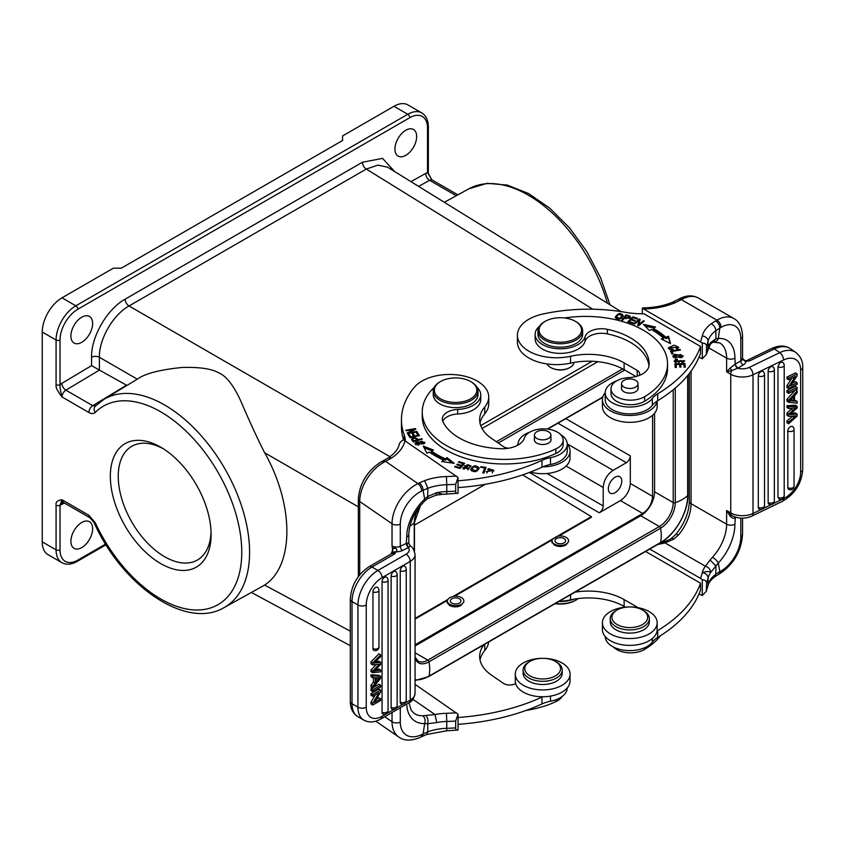 <?xml version="1.0" encoding="UTF-8"?>
<svg xmlns="http://www.w3.org/2000/svg" width="845" height="845" viewBox="0 0 845 845"><rect width="100%" height="100%" fill="white"/><g stroke="black" fill="none" stroke-linecap="round" stroke-linejoin="round"><path stroke-width="1.27" d="M626.05 316.22L626.05 314.879L621.656 320.097L622.575 320.35L624.36 318.227L630.465 316.917L629.673 315.945L626.05 314.879M629.345 317.192L629.673 315.945M657.695 393.844A27.938 16.129 0 0 0 652.319 398.513A24.579 14.196 180 0 1 647.164 402.875A24.579 14.196 180 0 1 620.378 405.949A24.579 14.196 180 0 1 605.2 392.84L605.2 399.685A24.579 14.196 0 0 0 620.378 412.793A24.579 14.196 0 0 0 647.164 409.719A24.579 14.196 0 0 0 652.319 405.357A27.938 16.129 180 0 1 657.051 401.09A27.938 16.129 180 0 1 657.695 400.688L657.695 393.844A167.606 96.763 180 0 0 700.547 346.45L643.911 313.748A55.865 32.258 0 0 1 625.86 312.386A128.493 74.191 180 0 0 542.479 314.118A39.102 22.583 180 0 0 528.854 319.23A39.102 22.583 180 0 0 517.404 335.201L517.404 342.045A39.102 22.583 0 0 0 570.533 363.118A50.277 29.026 180 0 1 624.117 369.687L635.958 376.521M605.2 392.84A24.579 14.196 180 0 1 607.259 387.168A24.579 14.196 180 0 1 612.403 382.806A24.579 14.196 180 0 1 616.977 380.725M639.169 375.486A8.376 4.838 0 0 0 639.676 373.828A8.376 4.838 0 0 0 637.214 370.406L624.117 362.843A50.277 29.026 0 0 0 570.533 356.273A39.102 22.583 180 0 1 517.404 335.201M615.255 317.245L615.255 317.139C617.748 320.35 620.399 319.843 623.209 315.629L623.209 315.586C620.695 312.386 618.044 312.893 615.255 317.139L615.255 317.192M633.581 323.815L634.384 324.131L638.873 320.382L637.711 325.462L638.566 325.8L644.281 321.026L643.478 320.709L638.989 324.459L640.151 319.378L639.295 319.04L633.581 323.815M661.265 338.982L670.529 343.63L668.511 336.257L665.871 337.25A96.932 55.96 0 0 0 653.322 328.314L655.551 327.026L643.478 324.353L649.435 330.553L651.347 329.444A94.133 54.355 180 0 1 663.526 338.137L661.265 338.982M627.772 321.839L632.725 323.508L633.327 322.917L629.24 321.544L630.962 319.832L634.637 321.068L635.239 320.477L631.553 319.241L633.106 317.709L637.035 319.019L637.626 318.428L632.82 316.822L627.772 321.839M681.376 357.71L683.161 355.84L674.637 354.33L672.821 356.21L681.376 357.71M670.444 351.087L672.007 354.023L673.148 353.823L671.912 351.509L680.383 349.999L680.056 349.376L670.444 351.087M675.852 362.78L675.852 361.903C675.028 360.762 675.567 360.012 677.479 359.664L677.236 359.062L675.493 359.463L674.257 360.984L683.457 360.804L681.778 361.903L682.01 362.505L684.63 360.783L675.852 361.903L675.461 361.058L675.493 362.653M674.954 363.836L675.229 367.501L676.412 367.48L676.19 364.459L679.612 364.375L679.813 367.1L680.996 367.068L680.785 364.343L683.869 364.269L684.08 367.174L685.263 367.142L685.01 363.593L674.954 363.836M673.043 349.207L670.941 349.133L669.567 347.887L677.489 347.221L676.211 348.404L676.908 348.932L678.641 347.232L674.152 345.14L668.395 347.834L673.148 349.883L673.043 349.207L673.043 349.893M564.608 317.963A82.123 47.415 180 0 1 643.489 330.31A82.123 47.415 180 0 1 667.539 363.836A82.123 47.415 180 0 1 644.64 396.685A19.551 11.291 180 0 1 616.713 396.844A19.551 11.291 180 0 1 610.977 388.858A19.551 11.291 180 0 1 628.754 377.62A22.35 12.897 0 0 0 649.055 365.272A63.692 36.768 0 0 0 649.097 363.836A63.692 36.768 0 0 0 630.444 337.831A63.692 36.768 0 0 0 607.375 329.318A16.763 9.675 0 0 0 585.078 336.764A25.139 14.513 180 0 1 567.914 348.14A25.139 14.513 180 0 1 542.522 344.57A25.139 14.513 180 0 1 535.16 334.303L535.16 338.866A25.139 14.513 0 0 0 542.522 349.122A25.139 14.513 0 0 0 580.842 347.242A25.139 14.513 0 0 0 585.078 341.327A16.763 9.675 180 0 1 607.375 333.881A63.692 36.768 180 0 1 630.444 342.394A63.692 36.768 180 0 1 648.971 366.012M610.977 388.858L610.977 393.421A19.551 11.291 0 0 0 616.713 401.407A19.551 11.291 0 0 0 632.313 404.67A19.551 11.291 0 0 0 644.64 401.248A82.123 47.415 0 0 0 667.539 368.399L667.539 363.836M672.652 302.193C663.969 305.795 654.167 307.696 643.246 307.897L642.316 308.224L702.301 342.986C705.184 343.239 706.6 344.348 706.578 346.313L706.346 354.478L702.301 358.787L699.016 357.203M642.316 308.224L642.316 313.77M702.301 358.787L702.301 342.986M700.547 346.45L700.547 353.294A167.606 96.763 0 0 1 657.695 400.688M643.911 308.964A55.865 32.258 0 0 0 674.975 302.795L672.631 302.204L678.535 299.288L681.366 299.637L683.193 298.676A5.862 3.633 63.9 0 0 680.299 298.37L680.299 298.37C686.742 295.201 692.731 295.074 698.276 297.979A33.8 19.519 120 0 0 683.193 298.676M706.578 353.157A173.468 100.154 0 0 0 708.068 348.066A38.828 22.414 180 0 1 710.782 342.436L715.916 338.739L713.201 342.225C712.008 343.133 713.634 341.063 710.117 344.58L706.346 354.478M710.782 342.436L710.117 344.58M730.196 368.019L726.615 371.832L731.707 370.638L730.196 368.019L734.907 364.322L737.664 368.188A3.348 1.933 -120 0 1 735.287 364.089L734.907 358.153A39.102 22.583 120 0 0 718.313 338.465L715.916 338.739L715.842 330.627L719.813 328.092A5.862 3.391 60 0 0 715.662 320.91L716.93 320.171L681.366 299.637L674.975 302.795M715.662 320.91L711.247 323.73C714.025 325.293 715.546 327.585 715.842 330.627A38.828 22.414 0 0 0 708.068 341.222A5.862 4.743 -166.1 0 0 702.258 335.961A167.606 96.763 180 0 1 700.547 341.665M745.385 360.878L745.892 361.428L749.8 360.815L746.674 360.583L749.8 360.815L774.379 348.911L779.766 352.618L749.24 367.406A10.615 6.126 180 0 1 737.664 368.188L743.199 364.998A9.221 5.323 0 0 0 745.892 361.428L744.741 361.058M746.663 360.583L745.036 360.752L742.554 358.544L741.889 358.871L745.501 361.512M735.161 517.013L734.907 518.027C733.84 518.756 732.266 518.175 730.196 516.274L731.707 515.397L726.615 510.507L730.756 512.904L730.756 374.229A5.862 3.391 -60 0 1 731.707 370.638L737.368 368.325M735.287 364.089L740.833 360.889L740.833 338.76A27.938 16.129 -60 0 0 721.081 327.364L719.813 328.092L718.313 338.465A5.862 4.457 85.8 0 1 714.595 341.919A5.862 4.457 85.8 0 1 714.585 341.919A5.862 4.457 85.8 0 1 714.521 341.929M751.796 516.147A5.862 3.074 64.2 0 0 753.011 513.464A16.477 9.517 0 0 1 730.756 512.904A5.862 3.391 -60 0 0 731.707 515.397L732.562 515.915C738.91 518.83 745.322 518.914 751.796 516.147L782.322 501.36A5.862 3.074 -115.8 0 0 783.537 498.677A22.35 13.974 -55.5 0 0 800.659 472.133L800.659 369.952A22.35 13.974 -55.5 0 0 783.537 360.002L753.011 374.789L753.011 513.464L761.451 509.377M710.064 560.034L705.385 566.224C708.448 567.069 710.254 569.107 710.782 572.34L715.947 565.96L710.064 560.034L712.515 557.214A5.862 1.753 42.8 0 1 718.313 563.034A39.102 22.583 120 0 0 734.907 524.196L735.287 517.816A3.348 1.933 60 0 1 735.393 517.087M675.789 534.462A5.862 1.447 40.4 0 1 675.81 534.431L675.81 534.431A5.862 1.447 40.4 0 1 678.377 535.086L673.792 539.089L671.606 538.191C669.853 538.983 672.483 538.761 663.505 542.004L660.853 542.638M702.301 579.733C705.184 579.987 706.6 581.096 706.578 583.061L706.346 591.225L702.301 595.535L702.301 579.733L700.547 578.413A167.606 96.763 180 0 0 702.258 572.709C706.272 571.389 709.113 571.262 710.782 572.34A38.828 22.414 0 0 0 708.068 577.969A5.862 4.743 -166.1 0 0 702.258 572.709A44.69 25.804 0 0 1 705.385 566.224L664.983 542.891L673.792 539.089M706.578 589.905A173.468 100.154 0 0 0 708.068 584.814A38.828 22.414 180 0 1 715.81 574.241L715.947 565.96L718.313 563.034L719.813 571.685L715.81 574.241L714.648 576.892L719.866 573.639A5.862 3.391 -120 0 0 721.081 570.945A27.938 16.129 -60 0 0 740.833 536.733A5.862 3.391 0 0 0 742.554 534.346C741.329 551.098 733.766 564.196 719.866 573.639M721.081 570.945L719.813 571.685A5.862 3.391 60 0 1 718.599 574.368M699.016 593.951L702.301 595.535M657.769 544.423A55.865 32.258 0 0 0 664.983 542.891A5.862 1.965 -104.5 0 0 663.505 542.004M700.547 578.413L649.731 549.07M645.58 551.458L700.547 583.198L700.547 590.042A167.606 96.763 0 0 1 657.695 637.436L657.695 630.592A27.938 16.129 0 0 0 657.051 630.993A27.378 15.801 0 0 0 657.156 629.588L657.156 622.744A27.378 15.801 180 0 1 649.14 633.919A27.378 15.801 180 0 1 619.311 637.352A27.378 15.801 180 0 1 602.411 622.744A27.378 15.801 180 0 1 610.428 611.569A27.378 15.801 180 0 1 640.267 608.146A27.378 15.801 180 0 1 657.156 622.744M637.986 607.671A8.376 4.838 0 0 0 637.214 607.154L624.117 599.591A50.277 29.026 0 0 0 575.044 592.165M700.547 583.198A167.606 96.763 180 0 1 657.695 630.592M602.411 622.744L602.411 629.588A27.378 15.801 0 0 0 619.311 644.186A27.378 15.801 0 0 0 649.14 640.763A27.378 15.801 0 0 0 657.051 630.993M605.21 636.549A24.579 14.196 0 0 0 620.473 649.562A24.579 14.196 0 0 0 647.164 646.467A24.579 14.196 0 0 0 652.319 642.105A27.938 16.129 180 0 1 657.695 637.436M559.179 601.313A39.102 22.583 0 0 0 570.533 599.865A50.277 29.026 180 0 1 624.117 606.435L625.353 607.154M613.396 647.006A19.551 11.291 0 0 0 616.713 649.552A19.551 11.291 0 0 0 644.64 649.393A82.123 47.415 0 0 0 660.589 635.63M620.969 311.583L387.591 167.183L377.852 165.113L366.297 169.053L592.852 309.228M547.085 363.952A13.689 7.901 0 0 0 550.623 367.49L551.12 367.776C557.235 370.701 563.298 370.733 569.319 367.871M137.598 378.993L103.798 399.463A120.212 69.385 60 0 1 164.606 404.998A120.212 69.385 60 0 1 240.36 502.426A120.212 69.385 60 0 1 233.273 600.647A120.212 69.385 60 0 1 223.936 607.692L264.633 585.067C294.282 565.844 294.282 505.035 264.633 452.73C257.408 438.523 249.465 421.317 240.814 401.09C233.611 385.309 226.206 375.867 218.591 372.761C211.609 368.779 199.557 367.005 182.425 367.448C159.916 369.677 144.875 373.585 137.302 379.173L99.383 357.266A5.588 3.222 -0 0 0 91.545 357.298L91.545 365.632L99.414 370.089L99.383 357.266C98.992 339.141 113.114 314.689 129.01 305.964L389.999 456.733M405.79 155.343A15.368 8.873 120 0 0 415.835 141.802A15.368 8.873 120 0 0 413.48 129.496A15.368 8.873 120 0 0 405.79 130.246A15.368 8.873 120 0 0 395.756 143.787A15.368 8.873 120 0 0 398.111 156.103A15.368 8.873 120 0 0 405.79 155.343M81.754 342.299A15.368 8.873 120 0 0 91.799 328.768A15.368 8.873 120 0 0 89.443 316.452A15.368 8.873 120 0 0 81.754 317.213A15.368 8.873 120 0 0 71.719 330.754A15.368 8.873 120 0 0 74.075 343.059A15.368 8.873 120 0 0 81.754 342.299M456.268 195.734L429.566 180.312A5.588 3.285 60.9 0 1 425.69 173.436A11.175 6.454 120 0 1 427.528 172.665A2.788 1.616 -0 0 0 428.352 171.524C427.623 171.926 428.774 174.63 431.784 179.636L427.528 172.665L427.528 127.954A25.139 14.523 -60 0 0 409.751 117.708L77.793 309.238A25.139 14.523 -60 0 0 60.027 340.007A2.788 1.616 180 0 1 56.076 340.017L56.076 384.707C55.538 387.137 57.502 391.224 61.991 396.96C60.586 391.795 59.932 387.707 60.027 384.707A11.175 6.454 120 0 1 61.865 383.355A5.588 3.169 -120.8 0 0 65.878 390.158A5.588 3.222 120 0 0 61.991 396.96L88.873 412.487A5.588 3.222 -60 0 1 92.76 405.684L65.878 390.158L99.414 370.089L126.972 385.426M42.25 332.032L56.076 340.017A27.938 16.129 -60 0 1 75.828 305.805L407.776 114.286A27.938 16.129 -60 0 1 421.75 112.903L407.924 104.917A27.938 16.129 120 0 0 393.95 106.301L342.574 135.939L342.574 140.502L121.279 268.182L113.378 268.182L62.012 297.82A27.938 16.129 120 0 0 42.25 332.032L42.25 541.867A27.938 16.129 120 0 0 48.038 554.658L61.854 562.643A27.938 16.129 -60 0 1 56.076 549.852L56.076 505.162C55.559 502.078 57.534 500.272 61.991 499.754A5.588 3.222 120 0 0 63.153 502.31L90.035 517.837A5.588 3.222 -60 0 1 88.873 515.281L95.263 522.717A5.588 0.708 155.2 0 1 94.144 522.78C122.081 585.617 185.984 630.106 223.936 607.692M160.73 447.195A71.276 41.141 -120 0 0 110.336 476.284A71.276 41.141 -120 0 0 160.73 563.594A71.276 41.141 -120 0 0 211.102 533.501A71.276 41.141 -120 0 0 161.606 447.713A71.276 41.141 -120 0 0 160.73 447.195M105.593 544.085L77.803 560.119A25.139 14.523 -60 0 1 60.027 549.852L60.027 505.162L61.991 499.754L88.873 515.281M81.754 547.571A15.368 8.873 120 0 0 91.799 534.04A15.368 8.873 120 0 0 89.443 521.724A15.368 8.873 120 0 0 81.754 522.485A15.368 8.873 120 0 0 71.719 536.026A15.368 8.873 120 0 0 74.075 548.331A15.368 8.873 120 0 0 81.754 547.571M529.414 472.45L599.263 512.799C601.661 511.14 602.981 508.87 603.214 505.965L603.214 487.449C603.805 480.192 607.09 474.489 613.09 470.359L626.356 462.701C628.764 461.043 630.074 458.761 630.307 455.856L630.307 483.488C629.726 490.755 626.43 496.448 620.431 500.589L642.718 513.464C648.728 509.324 652.013 503.631 652.593 496.364L652.593 415.265M599.263 512.799L620.431 500.589M615.076 492.709A9.496 5.482 120 0 0 621.276 484.333A9.496 5.482 120 0 0 619.818 476.728A9.496 5.482 120 0 0 615.076 477.193A9.496 5.482 120 0 0 608.865 485.558A9.496 5.482 120 0 0 610.322 493.174A9.496 5.482 120 0 0 615.076 492.709M415.064 644.819L642.718 513.464M558.915 536.026L591.331 517.309L591.342 516.633L522.632 474.89M568.548 541.476L566.087 544.919C562.189 546.947 558.207 546.947 554.119 544.94L551.701 541.444L552.176 539.913M454.684 596.2L552.091 539.966M463.852 601.915L460.863 605.633C456.997 607.365 453.173 607.27 449.392 605.358L446.984 601.862L447.428 600.394M415.064 619.079L447.343 600.436M415.064 645.96L640.742 515.746A19.551 11.291 -60 0 0 654.569 491.801L654.569 413.237M597.837 361.681L482.041 428.499M433.263 391.098L433.263 394.742A22.35 12.897 0 0 0 438.492 403.033A22.35 12.897 0 0 0 463.25 406.867A22.35 12.897 0 0 0 477.964 394.742L477.964 391.098A22.35 12.897 180 0 1 469.978 400.984A22.35 12.897 180 0 1 438.492 399.389A22.35 12.897 180 0 1 433.263 391.098A22.35 12.897 180 0 1 439.812 381.972L440.604 381.517A21.231 12.252 180 0 1 441.977 380.789A21.231 12.252 180 0 1 470.623 381.517A21.231 12.252 180 0 1 471.88 382.31A21.231 12.252 180 0 1 469.26 399.579A21.231 12.252 180 0 1 439.347 398.058A21.231 12.252 180 0 1 440.604 381.517M470.623 381.517L471.415 381.972A22.35 12.897 180 0 1 472.735 382.806A22.35 12.897 180 0 1 477.964 391.098M480.013 423.102A50.277 29.026 180 0 1 484.766 413.786A39.102 22.583 0 0 0 488.727 403.878L488.727 397.034A39.102 22.583 180 0 1 484.766 406.941A50.277 29.026 0 0 0 479.664 419.68A50.277 29.026 0 0 0 491.41 438.333L503.314 446.53A8.376 4.838 0 0 0 508.658 448.22M405.368 440.9A55.865 32.258 0 0 0 404.185 434.921A128.493 74.191 180 0 1 401.449 419.68L401.449 426.524A128.493 74.191 0 0 0 403.53 439.822L458.043 477.478L458.043 493.279L446.635 494.05L446.762 491.568A173.468 100.154 0 0 0 455.677 491.156C455.656 493.131 456.448 493.839 458.043 493.279M458.043 487.586A167.606 96.763 0 0 0 541.962 467.2A27.938 16.129 180 0 1 542.712 466.862A27.938 16.129 180 0 1 550.496 464.518A24.579 14.196 0 0 0 558.471 461.94A24.579 14.196 0 0 0 567.248 451.061L567.248 444.216A24.579 14.196 180 0 1 558.471 455.096A24.579 14.196 180 0 1 550.496 457.673A27.938 16.129 0 0 0 541.962 460.356A167.606 96.763 180 0 1 458.043 480.752M516.982 445.611A27.378 15.801 180 0 1 518.006 444.206M530.459 472.049A27.378 15.801 0 0 0 560.256 470.01A27.378 15.801 0 0 0 570.048 457.905L570.048 451.061A27.378 15.801 180 0 1 560.256 463.176A27.378 15.801 180 0 1 542.712 466.862M567.248 444.1A27.378 15.801 180 0 1 570.048 451.061M517.393 445.399A8.376 4.838 0 0 0 518.112 443.625A24.579 14.196 180 0 1 526.879 433.348A24.579 14.196 180 0 1 529.889 432.091M560.499 434.446A24.579 14.196 180 0 1 567.248 444.216M455.677 491.156L455.677 484.312L458.043 477.478M388.468 457.8L391.615 457.958A55.865 32.258 0 0 0 404.977 440.636M403.519 439.822C400.562 441.481 399.062 443.382 399.041 445.516M388.415 457.832C394.583 453.554 398.164 449.139 399.146 444.586L399.125 444.692M442.643 494.283L436.073 495.181L436.812 492.635A38.828 22.414 180 0 1 446.762 491.568L446.762 484.724A38.828 22.414 0 0 0 427.855 488.252L424.57 480.657L419.31 482.949A5.862 3.074 -115.8 0 1 423.081 490.332L427.855 488.252L427.665 496.511L436.812 492.635L442.643 494.283L446.635 494.05M391.615 457.958L385.605 461.359L382.943 460.926L381.106 461.909A5.862 2.81 -119.5 0 1 383.651 462.405L385.605 461.359L417.937 483.615A5.862 3.074 64.2 0 1 421.697 490.998A27.938 17.481 -55.5 0 0 400.298 524.164L400.298 546.293L406.308 543.388A3.348 1.753 -115.8 0 0 408.452 547.602L406.72 543.198L408.811 543.303L408.811 534.431C409.276 522.463 414.652 511.225 424.972 500.715A5.862 1.468 -133.5 0 0 424.972 500.715A5.862 1.468 -133.5 0 0 424.697 499.057L427.665 496.511L427.739 498.55L436.041 495.191M427.739 498.55L424.961 500.715M400.298 524.164A5.862 3.391 180 0 1 392.038 523.752L392.038 545.87A5.862 3.391 0 0 0 400.298 546.293A3.348 1.753 -115.8 0 0 402.452 550.518L408.452 547.602A10.615 6.126 180 0 1 406.086 554.193L377.895 570.46L371.98 567.037A5.862 3.391 60 0 0 369.043 566.741L392.164 553.401L394.668 553.94L396.273 551.51L393.041 552.366L392.038 545.87L395.185 548.13C396.981 549.144 397.34 550.275 396.273 551.51M391.362 553.866L392.988 548.701L395.185 548.13M350.305 701.371C350.358 708.437 352.872 713.539 357.857 716.676A28.212 16.298 120 0 1 352.016 703.769A5.862 3.391 0 0 1 351.657 703.536A5.862 3.391 0 0 1 350.305 701.371L350.305 599.189A5.862 3.391 180 0 0 351.678 601.365A5.862 3.391 180 0 0 352.016 601.587L352.016 703.769L357.942 707.191L357.942 605.009L352.016 601.587A28.212 16.298 120 0 1 357.879 581.899A28.212 16.298 120 0 1 371.98 567.037L394.668 553.94L393.041 552.366M402.452 550.518A9.221 5.323 0 0 1 396.062 551.753L393.136 552.482M426.63 734.527L427.802 731.865L427.707 723.732L424.697 723.626L423.081 733.925L421.697 734.59A5.862 3.074 64.2 0 1 420.493 737.273L421.866 736.608A5.862 3.074 -115.8 0 0 423.081 733.925L427.802 731.865A38.828 22.414 180 0 1 446.762 728.316L446.635 730.798L458.043 730.027C456.448 730.587 455.656 729.879 455.677 727.904L455.677 721.06L458.043 714.226L415.064 684.334M421.866 736.608L426.683 734.506L446.635 730.798M406.73 704.054A39.102 24.463 124.5 0 0 424.697 723.626A5.862 4.172 -91.1 0 0 422.722 715.778L434.995 714.532L436.812 722.549L427.707 723.732C428.373 720.352 427.75 717.659 425.859 715.652M458.043 714.226L458.043 730.027M458.043 724.334A167.606 96.763 0 0 0 541.962 703.948A27.938 16.129 180 0 1 550.496 701.265A24.579 14.196 0 0 0 558.471 698.678A24.579 14.196 0 0 0 567.248 687.925M480.013 659.85A50.277 29.026 180 0 1 484.766 650.534A39.102 22.583 0 0 0 488.663 641.999M483.921 644.735A50.277 29.026 0 0 0 479.664 656.428A50.277 29.026 0 0 0 491.41 675.081L503.314 683.278A8.376 4.838 0 0 0 515.672 683.584A27.378 15.801 0 0 0 542.712 696.766A27.938 16.129 0 0 0 541.962 697.104A167.606 96.763 180 0 1 458.043 717.489M542.712 696.766A27.378 15.801 0 0 0 560.256 693.08A27.378 15.801 0 0 0 570.048 680.964L570.048 674.12A27.378 15.801 180 0 1 560.256 686.235A27.378 15.801 180 0 1 531.093 688.443A27.378 15.801 180 0 1 515.292 674.12A27.378 15.801 180 0 1 525.083 662.015A27.378 15.801 180 0 1 554.246 659.797A27.378 15.801 180 0 1 570.048 674.12M515.292 674.12L515.292 680.964A27.378 15.801 0 0 0 515.672 683.584M523.118 670.022L523.118 673.212A19.551 11.291 0 0 0 524.016 676.602A19.551 11.291 0 0 0 545.638 684.365A19.551 11.291 0 0 0 562.221 673.212L562.221 670.022A19.551 11.291 180 0 1 545.638 681.176A19.551 11.291 180 0 1 524.016 673.402A19.551 11.291 180 0 1 523.118 670.022A19.551 11.291 180 0 1 528.843 662.036L530.026 661.35A17.882 10.32 180 0 1 555.313 661.35A17.882 10.32 180 0 1 559.728 665.554A17.882 10.32 180 0 1 548.035 678.493A17.882 10.32 180 0 1 525.622 671.743A17.882 10.32 180 0 1 530.026 661.35M555.313 661.35L556.496 662.036A19.551 11.291 180 0 1 561.323 666.631A19.551 11.291 180 0 1 562.221 670.022M526.023 710.455A82.123 47.415 0 0 0 555.873 701.646A19.551 11.291 0 0 0 562.126 696.481M410.226 546.007L408.811 543.282L410.226 546.007C412.413 546.799 414.029 549.683 415.064 554.647A16.477 9.517 180 0 1 410.237 561.376A5.862 3.391 -120 0 0 406.086 554.193M410.184 545.986L408.695 547.454M372.761 696.322L370.976 695.287L370.976 693.618L378.887 689.055L380.662 690.09L380.662 691.875L374.462 702.375L380.662 698.794L380.662 700.463L372.761 705.026L372.761 703.23L378.972 692.731L372.761 696.322L372.761 694.643L370.976 693.618M372.761 705.026L370.976 704.001L370.976 702.206L375.349 694.822M376.3 699.259L378.887 697.769L380.662 698.794M373.374 682.232L375.148 683.256L375.148 677.753L372.761 677.69L370.976 676.655L370.976 674.806L378.887 675.303L380.662 676.338L380.662 678.218L372.761 688.157L372.761 686.172L370.976 685.147L373.374 682.232L373.374 677.701M372.761 688.157L370.976 687.133L370.976 685.147M373.289 687.492L378.887 684.26L380.662 685.284L372.761 689.847L372.761 691.59L370.976 690.566L370.976 688.823L372.444 687.978M385.742 576.903L386.524 577.135A3.633 3.633 0 0 1 388.045 580.092A3.633 2.091 180 0 1 385.933 581.994A3.633 2.091 180 0 1 382.056 581.687A3.623 2.091 -60 0 1 384.612 577.251A3.623 2.091 -60 0 1 385.742 576.903M382.056 712.261A3.633 2.091 0 0 0 385.933 712.578A3.633 2.091 0 0 0 388.045 710.677A3.633 3.633 0 0 1 382.901 713.972A3.623 2.091 -60 0 1 382.056 712.261L382.056 581.687M400.234 570.797A3.623 2.091 -60 0 1 402.79 566.361A3.623 2.091 -60 0 1 403.921 566.013A3.623 2.091 -60 0 1 404.702 566.245A3.633 3.633 0 0 1 406.223 569.203A3.633 2.091 180 0 1 404.924 570.819A3.633 2.091 180 0 1 400.234 570.797L400.234 702.174A3.633 2.091 0 0 0 404.924 702.184A3.633 2.091 0 0 0 406.223 700.579L406.223 569.203M406.223 700.579A3.633 3.633 0 0 1 401.079 703.885A3.623 2.091 -60 0 1 400.234 702.174M394.837 571.262A3.623 2.091 -60 0 1 395.608 571.495A3.633 3.633 0 0 1 397.139 574.452A3.633 2.091 180 0 1 395.84 576.058A3.633 2.091 180 0 1 391.14 576.047A3.623 2.091 -60 0 1 393.707 571.611A3.623 2.091 -60 0 1 394.837 571.262M391.14 707.413A3.633 2.091 0 0 0 395.84 707.434A3.633 2.091 0 0 0 397.139 705.828A3.633 3.633 0 0 1 391.995 709.124A3.623 2.091 -60 0 1 391.14 707.413L391.14 576.047M376.659 587.053A3.623 2.091 -60 0 1 377.43 587.286A3.633 3.633 0 0 1 378.961 590.243A3.633 2.091 180 0 1 377.662 591.849A3.633 2.091 180 0 1 372.962 591.827A3.623 2.091 -60 0 1 375.529 587.402A3.623 2.091 -60 0 1 376.659 587.053M372.962 648.569A3.633 2.091 0 0 0 377.662 648.58A3.633 2.091 0 0 0 378.961 646.974A3.633 3.633 0 0 1 373.817 650.28A3.623 2.091 -60 0 1 372.962 648.569L372.962 591.827M376.278 664.519L370.976 670.022L370.976 671.701L372.761 672.726L380.662 671.786L380.662 670.032L373.86 671.226L380.662 664.392L380.662 662.29L373.86 663.114L375.486 661.624L378.887 661.265L380.662 662.29M380.662 670.032L378.887 669.008L375.719 669.546M370.976 661.878L378.887 653.819L380.662 654.843L372.761 662.902L372.761 664.93L370.976 663.895L370.976 661.878L372.761 662.902M370.976 702.206L372.761 703.23M380.662 690.09L372.761 694.643M372.761 677.69L372.761 675.831L370.976 674.806M372.761 686.172L375.148 683.256M372.761 675.831L380.662 676.338M376.004 682.232L379.827 677.711L376.004 677.764L376.004 682.232M377.05 677.817L376.004 679.063M372.761 689.847L370.976 688.823M372.761 691.59L380.662 687.038L380.662 685.284M372.761 672.726L372.761 671.046L379.416 664.149L372.761 664.93M375.486 661.624L380.662 656.628L380.662 654.843M372.761 671.046L370.976 670.022M401.449 419.68A128.493 74.191 180 0 1 414.483 387.126A39.102 22.583 180 0 1 424.496 379.732A39.102 22.583 180 0 1 466.155 376.574A39.102 22.583 180 0 1 488.727 397.034M487.618 469.619L488.769 468.595L492.688 470.253L486.118 471.69L493.818 470.348L487.618 469.619M416.11 442.104L415.085 443.54L423.905 443.857L424.95 442.379L416.11 442.104L416.215 443.393M422.246 439.22L421.824 438.692L418.106 439.664C415.085 437.108 412.878 437.045 411.494 439.474L413.099 441.639L422.246 439.22M454.209 463.345L446.994 457.61L445.326 458.835A94.133 54.355 180 0 1 431.404 451.072L433.474 450.068L423.303 446.107L426.862 453.279L429.271 452.107A96.932 55.96 0 0 0 443.604 460.113L441.66 461.539L454.209 463.345M464.655 463.324L459.004 461.645L458.465 462.257L463.113 463.641L461.539 465.394L457.356 464.148L456.818 464.75L461 465.996L459.595 467.581L455.117 466.25L454.578 466.852L460.05 468.489L464.655 463.324M419.458 435.64L417.472 432.524L416.363 432.767L418 435.323L414.789 435.999L413.311 433.696L412.212 433.939L413.68 436.242L410.786 436.854L409.212 434.393L408.103 434.626L410.026 437.647L419.458 435.64M417.166 431.975L416.902 431.436L409.297 432.672L415.803 429.186L415.518 428.605L405.843 430.179L406.107 430.728L413.701 429.492L407.205 432.967L407.491 433.548L417.166 431.975M470.707 469.588C474.045 472.799 476.855 472.239 479.126 467.887C475.83 464.697 473.02 465.268 470.707 469.588L470.686 469.281M486.076 467.38L480.879 466.715L480.625 467.38L484.724 467.908L482.791 472.904L483.889 473.052L486.076 467.38M466.028 467.296L467.116 464.729C469.26 464.887 470.116 465.532 469.693 466.662L470.718 466.831L470.982 465.764L464.359 465.775L467.876 468.5L463.166 467.517L462.923 468.246L469.017 468.426L465.521 465.648L465.521 467.053M470.718 466.831L470.982 466.239M469.862 467.454L469.693 466.662M442.791 421.359A16.763 9.675 180 0 1 457.694 413.997A25.139 14.513 0 0 0 480.752 399.537L480.752 394.974A25.139 14.513 180 0 1 457.694 409.434A16.763 9.675 0 0 0 442.315 419.078A16.763 9.675 0 0 0 442.907 421.613A63.692 36.768 0 0 0 455.571 435.629A63.692 36.768 0 0 0 501.296 448.727A22.35 12.897 0 0 0 524.365 438.132A19.551 11.291 180 0 1 538.592 429.228A19.551 11.291 180 0 1 558.598 432.883A19.551 11.291 180 0 1 563.161 440.139A19.551 11.291 180 0 1 555.873 448.938A82.123 47.415 180 0 1 441.449 442.463A82.123 47.415 180 0 1 422.246 412.001A82.123 47.415 180 0 1 434.108 387.464A25.139 14.513 180 0 1 434.235 387.337M422.246 412.001L422.246 416.564A82.123 47.415 0 0 0 441.449 447.026A82.123 47.415 0 0 0 555.873 453.49A19.551 11.291 0 0 0 563.161 444.702L563.161 440.139M492.572 469.588L493.744 471.045M486.974 472.999L487.259 471.605M492.339 472.957L492.688 470.253M415.307 444.227L416.11 443.467M423.82 442.368L424.729 443.076M423.82 443.921L423.831 442.431L418.233 444.776L416.215 443.498L421.729 441.174L423.831 442.431M416.215 443.498L416.215 444.945M421.824 438.692L421.824 439.337M411.768 439.939L412.624 439.453M416.574 439.368L418.106 441.037M418.106 439.664L417.282 438.629L418.106 439.664M412.624 440.53L413.754 442.188M417.029 440.604L417.029 439.949L413.754 440.815L413.754 441.46M413.754 440.815L412.624 439.21L412.624 440.583M412.624 440.636L412.624 439.263C414.008 437.773 415.476 438.006 417.029 439.949M446.994 457.61L446.994 458.983L452.107 463.049M443.213 461.761L443.604 460.113M424.137 447.797L431.911 450.829M445.326 458.835L445.326 460.208A94.133 54.355 0 0 1 431.404 452.445L431.404 451.072M445.326 460.208L446.994 458.983M463.113 464.232L463.694 464.401M459.004 461.645L459.004 462.416M455.117 467.021L455.117 466.25M459.595 468.352L459.595 467.581M460.018 468.479L461 465.996M457.356 464.908L457.356 464.148M461 466.598L461.539 466.757L461.539 465.394M461.539 466.757L463.113 465.003L463.113 463.641M417.472 432.524L418.697 435.798M408.874 435.84L409.212 434.393M410.786 437.478L410.786 436.854M409.212 435.766L410.374 437.573M413.68 436.865L413.68 436.242M412.973 435.143L413.311 433.696M414.789 436.633L414.789 435.999M413.311 435.069L414.367 436.717M418 435.946L418 435.323M416.902 431.436L416.902 432.017M413.701 430.306L413.701 429.492M415.518 429.334L415.518 428.605M409.297 433.253L409.297 432.672M470.802 469.936L472.249 468.035M477.964 467.739L479.03 468.89M477.583 470.781L478.027 468.141L475.957 470.781L471.827 469.292L473.823 466.704L478.027 468.141M471.827 469.292L471.89 471.087M484.724 468.574L485.569 468.69M480.879 466.715L480.879 467.412M483.287 472.968L484.724 467.908M467.876 468.563L468.711 469.123M463.155 468.901L464.053 469.049M463.166 467.517L463.166 468.89M464.201 469.081L464.053 468.204M464.644 466.44L465.521 465.785M469.852 465.975L470.802 466.704M476.992 387.337A25.139 14.513 180 0 1 480.752 394.974M534.431 438.777A8.376 4.838 0 0 0 534.293 439.653A8.376 4.838 0 0 0 536.248 442.769A8.376 4.838 0 0 0 548.056 443.361A8.376 4.838 0 0 0 551.056 439.653A8.376 4.838 0 0 0 550.908 438.777M535.36 432.904A8.239 4.753 180 0 1 544.634 430.475A8.239 4.753 180 0 1 550.908 435.09A8.239 4.753 180 0 1 549.979 437.287A8.239 4.753 180 0 1 540.716 439.717A8.239 4.753 180 0 1 534.431 435.09A8.239 4.753 180 0 1 535.36 432.904M485.22 484.312L414.472 525.125M415.064 618.413L447.744 599.527A8.239 4.753 0 0 0 447.375 600.932A8.239 4.753 0 0 0 455.613 605.685A8.239 4.753 0 0 0 463.852 600.932A8.239 4.753 0 0 0 453.173 596.39L591.342 516.633M552.44 539.29L557.848 536.174A8.239 4.753 0 0 1 568.548 540.716A8.239 4.753 0 0 1 560.298 545.469A8.239 4.753 0 0 1 552.06 540.716A8.239 4.753 0 0 1 552.44 539.29M453.173 596.401L449.793 597.563L447.744 599.527M459.68 598.957A5.302 3.063 0 0 0 453.797 598.049A5.302 3.063 0 0 0 450.311 600.932A5.302 3.063 0 0 0 451.547 602.897A5.302 3.063 0 0 0 457.43 603.805A5.302 3.063 0 0 0 460.926 600.932A5.302 3.063 0 0 0 459.68 598.957M564.059 538.55A5.302 3.063 0 0 0 558.27 537.885A5.302 3.063 0 0 0 554.996 540.716A5.302 3.063 0 0 0 556.549 542.881A5.302 3.063 0 0 0 562.337 543.546A5.302 3.063 0 0 0 565.611 540.716A5.302 3.063 0 0 0 564.059 538.55M163.571 448.927A65.646 37.888 -120 0 0 131.841 446.276A65.646 37.888 -120 0 0 118.247 475.862A65.646 37.888 -120 0 0 164.648 556.728A65.646 37.888 -120 0 0 197.455 559.992A65.646 37.888 -120 0 0 211.039 531.188M550.623 367.49A13.689 7.901 0 0 0 569.984 367.49A13.689 7.901 0 0 0 573.956 362.442M657.051 401.09A27.378 15.801 180 0 1 649.15 410.86A27.378 15.801 180 0 1 619.311 414.282A27.378 15.801 180 0 1 602.411 399.685A27.378 15.801 180 0 1 605.21 392.724M602.411 399.685L602.411 406.529A27.378 15.801 0 0 0 619.311 421.127A27.378 15.801 0 0 0 649.15 417.694A27.378 15.801 0 0 0 657.156 406.529L657.156 401.016M535.16 334.303A25.139 14.513 180 0 1 539.522 326.128M621.55 387.401A8.376 4.838 0 0 0 621.402 388.277A8.376 4.838 0 0 0 623.863 391.7A8.376 4.838 0 0 0 635.715 391.7A8.376 4.838 0 0 0 638.165 388.277A8.376 4.838 0 0 0 638.028 387.401M537.959 330.881L537.959 334.303A22.35 12.897 0 0 0 544.497 343.429A22.35 12.897 0 0 0 568.854 346.218A22.35 12.897 0 0 0 582.649 334.303L582.649 330.881A22.35 12.897 180 0 1 576.1 340.007A22.35 12.897 180 0 1 544.497 340.007A22.35 12.897 180 0 1 537.959 330.881A22.35 12.897 180 0 1 544.497 321.755L545.289 321.301A21.231 12.252 180 0 1 575.318 321.301L576.1 321.755A22.35 12.897 180 0 1 582.649 330.881M622.173 381.898A8.239 4.753 180 0 1 631.395 379.046A8.239 4.753 180 0 1 638.028 383.714A8.239 4.753 180 0 1 637.405 385.531A8.239 4.753 180 0 1 628.184 388.383A8.239 4.753 180 0 1 621.55 383.714A8.239 4.753 180 0 1 622.173 381.898M576.1 321.755L575.318 321.301A21.231 12.252 180 0 1 575.318 338.634A21.231 12.252 180 0 1 545.289 338.634A21.231 12.252 180 0 1 545.289 321.301M555.07 603.679A21.231 12.252 0 0 0 575.318 600.468L576.1 600.013A22.35 12.897 0 0 0 578.297 598.545M555.418 603.478A22.35 12.897 0 0 0 576.1 600.013M558.851 601.503A25.139 14.513 0 0 0 574.04 599.168M610.227 618.635L610.227 621.836A19.551 11.291 0 0 0 611.717 626.145A19.551 11.291 0 0 0 633.592 632.905A19.551 11.291 0 0 0 649.34 621.836L649.34 618.635A19.551 11.291 180 0 1 633.592 629.715A19.551 11.291 180 0 1 611.717 622.955A19.551 11.291 180 0 1 610.227 618.635A19.551 11.291 180 0 1 615.963 610.66L617.146 609.974A17.882 10.32 180 0 1 642.432 609.974A17.882 10.32 180 0 1 646.309 613.322A17.882 10.32 180 0 1 636.623 626.81A17.882 10.32 180 0 1 613.269 621.212A17.882 10.32 180 0 1 617.146 609.974M642.432 609.974L643.615 610.66A19.551 11.291 180 0 1 647.851 614.326A19.551 11.291 180 0 1 649.34 618.635M691.062 371.135L691.062 503.662L726.615 524.196L726.615 510.507L730.196 516.274M792.251 383.186L795.515 381.602L797.131 382.711L797.131 384.39L788.575 388.531L788.575 386.746L795.293 376.574L788.575 379.827L788.575 378.159L786.959 377.05L795.515 372.899L797.131 374.008L797.131 375.803L790.413 385.975L797.131 382.711M788.575 379.827L786.959 378.718L786.959 377.05M788.575 388.531L786.959 387.422L786.959 385.637L791.839 378.243M794.543 400.16L797.131 401.343L797.131 403.202L788.575 402.283L788.575 400.403L786.959 399.294L795.187 390.126M788.575 402.283L786.959 401.174L786.959 399.294M786.959 390.474L795.515 386.323L797.131 387.443L797.131 389.186L788.575 393.326L788.575 391.584L786.959 390.474L786.959 392.217L788.575 393.326M777.981 366.73L779.544 363.318A3.623 2.26 -55.5 0 1 780.759 362.442A3.623 2.26 -55.5 0 1 782.914 362.494A3.633 3.633 0 0 1 784.202 365.272A3.633 2.091 180 0 1 781.952 367.216A3.633 2.091 180 0 1 777.981 366.741L777.981 497.325A3.633 2.091 0 0 0 781.952 497.789A3.633 2.091 0 0 0 784.202 495.857L784.202 365.272M778.9 499.078L778.815 499.036A3.633 3.633 0 0 0 784.202 495.857M779.534 499.215L777.981 497.325M761.07 371.578A3.623 2.26 -55.5 0 1 763.236 371.642A3.633 3.633 0 0 1 764.524 374.409A3.633 2.091 180 0 1 763.457 375.898A3.633 2.091 180 0 1 758.292 375.877A3.623 2.26 -55.5 0 1 759.856 372.465A3.623 2.26 -55.5 0 1 761.07 371.578M759.845 509.155A3.623 2.26 -55.5 0 1 759.137 508.965A3.623 2.26 -55.5 0 1 758.292 507.253L758.292 375.877M768.137 371.113A3.623 2.26 -55.5 0 1 769.7 367.691A3.623 2.26 -55.5 0 1 770.915 366.814A3.623 2.26 -55.5 0 1 773.069 366.867A3.633 3.633 0 0 1 774.358 369.645A3.633 2.091 180 0 1 773.302 371.124A3.633 2.091 180 0 1 768.137 371.113L768.137 502.479A3.633 2.091 0 0 0 773.302 502.5A3.633 2.091 0 0 0 774.358 501.022L774.358 369.645M769.689 504.38A3.623 2.26 -55.5 0 1 768.982 504.201A3.623 2.26 -55.5 0 1 768.137 502.479M787.825 430.908A3.623 2.26 -55.5 0 1 789.388 427.496A3.623 2.26 -55.5 0 1 790.593 426.609A3.623 2.26 -55.5 0 1 792.758 426.672A3.633 3.633 0 0 1 794.046 429.44A3.633 2.091 180 0 1 792.99 430.929A3.633 2.091 180 0 1 787.825 430.908L787.825 487.649A3.633 2.091 0 0 0 792.99 487.66A3.633 2.091 0 0 0 794.046 486.181L794.046 429.44M789.378 489.551A3.623 2.26 -55.5 0 1 788.66 489.361A3.623 2.26 -55.5 0 1 787.825 487.649M792.367 408.167L786.959 413.11L788.575 414.219L795.937 407.744L788.575 408.589L786.959 407.48L786.959 405.727L795.515 405.188L797.131 406.308L797.131 407.987L789.927 414.536L797.131 414.103L795.515 412.994L791.364 413.237M792.61 416.12L786.959 420.873L788.575 421.982L795.937 415.856L788.575 416.321L786.959 415.212L786.959 413.11M788.575 421.982L788.575 423.767L786.959 422.658L786.959 420.873M797.131 374.008L788.575 378.159M786.959 385.637L788.575 386.746M795.694 389.883L797.131 390.876L797.131 392.862L794.543 395.65L794.543 401.153L797.131 401.343M788.575 400.403L797.131 390.876M790.582 399.854L793.624 401.1L793.624 396.632L789.473 400.952L791.11 400.868L790.202 400.245M793.624 401.1L791.11 400.868M792.008 399.991L792.008 398.354M797.131 387.443L788.575 391.584M788.575 423.767L797.131 416.131L797.131 414.103M788.575 414.219L788.575 416.321M797.131 406.308L788.575 406.836L788.575 408.589M788.575 406.836L786.959 405.727M624.36 318.227L626.134 318.723L624.36 318.227L626.441 315.745L629.029 316.526L629.345 318.48M629.673 317.319L630.201 317.667M624.877 318.375L624.877 317.614C628.215 318.544 629.61 318.185 629.029 316.526M615.382 317.836L616.66 316.041M622.131 315.333L623.092 316.315M616.28 317.128L618.624 314.34L622.163 315.639L619.903 318.407L616.28 317.128L616.322 318.808M621.804 318.121L622.163 315.639M638.873 320.762L639.295 319.04M639.295 320.403L639.866 320.635M638.989 325.452L638.989 324.459M643.478 321.691L643.478 320.709M637.996 325.578L638.873 320.382M662.829 339.764L663.526 339.5L663.526 338.137M645.147 326.086L653.84 328.018M665.871 337.25L665.871 338.623A96.932 55.96 180 0 0 653.322 329.677L653.322 328.314M665.871 338.623L668.511 337.63L668.511 336.257M668.511 337.63L670.096 343.419M632.82 317.984L632.82 316.822M631.553 320.033L631.553 319.241M629.24 322.336L629.24 321.544M681.989 355.639L682.971 356.527M673.021 356.886L673.993 355.998M673.972 356.22L680.574 354.478L682.01 355.829L675.504 357.572L673.972 356.22L673.983 357.773M681.989 357.414L682.01 355.829M680.056 350.062L680.056 349.376M671.11 352.333L671.912 352.196M672.472 353.939L671.912 351.509M677.236 359.062L677.236 359.695M678.852 362.748L680.447 360.498M683.436 360.583L684.439 361.438M683.457 362.188L683.457 360.804M674.426 361.692L675.493 360.836L675.493 359.463M683.922 364.987L685.01 364.955L685.01 363.593M675.06 365.209L676.19 365.177M679.665 365.093L680.785 365.061M685.01 364.955L685.168 367.142M680.89 367.068L680.785 364.343M676.317 367.48L676.19 364.459M668.617 348.552L669.589 347.739M677.479 347.084L678.419 347.908M677.489 348.658L677.489 347.221M669.567 347.887L669.589 349.45M417.282 438.629L417.282 440.002M707.952 348.996A5.862 4.743 13.9 0 0 708.068 348.066L708.068 341.222A173.468 100.154 180 0 1 706.578 346.313M711.247 323.73A44.69 25.804 0 0 0 702.258 335.961M749.24 367.406A5.862 3.074 64.2 0 1 753.011 374.789A16.477 9.517 180 0 1 730.756 374.229L726.615 371.832L726.615 358.153A33.24 19.192 120 0 0 719.729 342.933L713.286 342.193M734.907 358.153A5.862 3.391 180 0 1 726.615 358.153L708.385 347.633M743.199 364.998A3.348 1.933 60 0 1 740.833 360.889A5.862 3.391 0 0 0 742.554 358.491L742.554 336.373A5.862 3.391 180 0 1 740.833 338.76M783.537 360.002A5.862 3.074 -115.8 0 0 779.766 352.618A28.212 17.65 -55.5 0 1 795.758 352.407C800.595 356.294 802.93 361.28 802.75 367.364A5.862 3.391 180 0 1 800.659 369.952M790.371 348.7A28.212 17.65 124.5 0 0 774.379 348.911A5.862 3.074 -115.8 0 0 771.823 348.425C779.005 345.161 785.185 345.256 790.371 348.7L795.758 352.407M800.659 472.133A5.862 3.391 0 0 0 802.75 469.535L802.75 367.364M763.352 508.447L771.295 504.602M773.196 503.683L783.537 498.677M736.143 517.32L735.287 517.816M740.833 536.733L740.833 518.112M721.081 327.364A5.862 3.391 -120 0 0 716.93 320.171A33.8 19.519 -60 0 1 733.83 318.502L698.276 297.979M689.34 373.437L689.34 501.275A5.862 3.391 0 0 0 691.062 503.662A33.24 19.192 -60 0 1 678.366 535.086M712.515 557.214A33.24 19.192 120 0 0 726.615 524.196A5.862 3.391 0 0 0 734.907 524.196M714.701 576.85C710.825 579.881 708.575 582.839 707.952 585.743A5.862 4.743 -166.1 0 0 708.068 584.814L708.068 577.969A173.468 100.154 180 0 1 706.578 583.061M652.319 642.105L652.319 638.566M570.533 599.865L570.533 594.764M624.117 599.591L624.117 606.435M644.64 647.735L644.64 649.393M362.42 162.251A5.588 3.222 60 0 0 366.297 169.053L129.01 305.964A5.588 3.222 -120 0 1 125.134 299.162L362.42 162.251L382.563 158.374L394.657 171.556M480.72 425.616L592.25 361.269M264.633 452.73L358.354 506.873M350.305 631.162L264.633 585.067M607.418 303.197A120.212 69.385 -120 0 0 468.975 188.762L444.333 202.293M431.795 179.636L432.302 180.08A5.588 3.222 120 0 0 429.566 180.312L418.634 186.386M425.69 173.436L410.955 181.633M91.545 357.298C91.091 336.849 107.178 308.985 125.134 299.162M91.545 365.632L61.865 383.355M60.027 340.007L60.027 384.707A2.788 1.616 -0 0 1 56.076 384.707M62.012 297.82L75.828 305.805A2.788 1.616 60 0 1 77.803 309.228M103.798 399.463L95.242 406.213A5.588 4.51 44.8 0 0 95.263 412.434A114.624 66.153 60 0 1 208.462 457.356A114.624 66.153 60 0 1 226.196 598.355A114.624 66.153 60 0 1 95.263 522.717M42.25 541.867L56.076 549.852A2.788 1.616 -0 0 0 60.027 549.852M95.253 412.434C93.647 413.923 91.524 413.944 88.873 412.487M77.803 560.119A2.788 1.616 60 0 1 77.222 561.397L106.016 544.782M62.667 502.12A5.588 3.285 -119.1 0 0 61.865 504.391A11.175 6.454 120 0 1 60.027 505.162A2.788 1.616 180 0 1 56.076 505.162M61.865 504.391L64.357 503.007M409.751 117.708A2.788 1.616 -120 0 0 407.776 114.286L393.95 106.301M428.352 171.524L428.352 126.834A2.788 1.616 180 0 1 427.528 127.975M603.214 505.965L547.042 473.506M566.139 466.039L603.214 487.449M652.593 496.364L630.307 483.488M630.307 455.856L565.875 418.634M613.09 470.359L567.248 443.868M557.975 423.197L626.356 462.701M415.064 652.762L427.813 660.125L659.375 526.509L640.742 515.746M415.064 657.061L418.032 661.086A19.551 11.291 120 0 0 427.813 660.125A1.679 0.972 60 0 1 428.964 661.825L660.526 528.22A20.829 12.031 120 0 0 675.261 502.712L675.261 388.066M654.569 491.801L673.212 502.564L673.212 389.788M659.375 526.509A19.551 11.291 120 0 0 673.212 502.564A1.679 0.972 -0 0 0 675.261 502.712A36.874 21.283 -0 0 0 682.221 499.564A36.874 21.283 -0 0 0 687.682 495.54A38.384 22.171 -60 0 1 660.526 542.553A36.874 21.283 -120 0 0 660.526 528.22A1.679 0.972 -120 0 0 659.375 526.509M419.542 506.725A20.829 12.031 120 0 0 414.23 522.865L414.23 550.739M414.472 551.341L414.472 522.358A1.679 0.972 180 0 1 414.23 522.865A36.874 21.283 180 0 1 409.867 526.213M602.791 397.055L547.328 429.059M415.064 658.498A20.829 12.031 120 0 0 428.964 661.825A36.874 21.283 60 0 1 428.964 676.169A38.384 22.171 -60 0 1 415.064 679.771M415.064 680.5L428.647 676.623A1.679 0.972 60 0 0 428.964 676.169L660.526 542.553A1.679 0.972 -120 0 1 660.22 543.018C675.123 534.822 688.274 512.049 687.925 495.043L687.925 375.212M687.925 495.043A1.679 0.972 -0 0 1 687.682 495.54L687.682 375.507M624.751 370.047L498.244 443.044M496.374 441.745L622.659 368.885M550.496 457.673L550.496 464.518M541.962 460.356L541.962 467.2M456.437 476.073A167.606 96.763 180 0 1 446.445 476.548L446.762 484.724A173.468 100.154 180 0 0 455.677 484.312M383.651 462.405A33.8 21.146 124.5 0 0 359.727 501.507L392.038 523.752A33.8 21.146 -55.5 0 1 417.937 483.615L419.31 482.949M446.445 476.548A44.69 25.804 0 0 0 424.57 480.657M421.697 490.998L423.081 490.332L424.697 499.057A39.102 24.463 124.5 0 0 406.72 537.029L406.308 543.388M366.244 605.009A5.862 3.391 180 0 1 357.942 605.009A28.212 16.298 -60 0 1 377.895 570.46A5.862 3.391 60 0 1 382.046 577.642A22.35 12.907 -60 0 0 366.244 605.009L366.244 707.191A22.35 12.907 -60 0 0 382.046 716.317L393.992 709.43M400.298 707.772L400.298 722.137A27.938 17.481 -55.5 0 0 421.697 734.59M384.771 716.729L392.038 721.725A5.862 3.391 0 0 0 400.298 722.137M420.493 737.273C411.504 741.097 404.269 741.012 398.766 737.02A33.8 21.146 -55.5 0 1 392.038 721.725L392.038 712.536M381.106 461.909C367.089 470.992 359.505 483.467 358.354 499.332A5.862 3.391 180 0 0 359.727 501.507L359.727 574.875M391.974 553.517A3.908 2.26 0 0 0 391.362 552.936M408.917 702.797L411.23 710.339L414.061 713.349A33.24 20.798 124.5 0 0 422.722 715.778M412.951 699.364L434.995 714.532A44.69 25.804 0 0 1 446.445 713.296L446.762 721.472A38.828 22.414 0 0 0 436.812 722.549M456.437 712.81A167.606 96.763 180 0 1 446.445 713.296M455.677 721.06A173.468 100.154 180 0 1 446.762 721.472L446.762 728.316A173.468 100.154 0 0 0 455.677 727.904M541.962 697.104L541.962 703.948M484.766 644.249L484.766 650.534M550.496 696.111L550.496 701.265M555.873 701.646L555.873 699.776M408.811 534.431A5.862 3.391 180 0 1 406.72 537.029M405.473 702.797L410.237 700.051A16.477 9.517 0 0 0 415.064 693.322C414.029 698.54 412.022 701.677 409.022 702.734A5.862 3.391 -120 0 0 410.237 700.051L410.237 561.376L382.046 577.642M396.379 708.047L403.076 704.181M382.046 716.317A5.862 3.391 60 0 1 380.831 719L409.022 702.734M380.831 719C374.684 722.486 369.001 722.855 363.783 720.098A28.212 16.298 -60 0 1 357.942 707.191A5.862 3.391 0 0 0 366.244 707.191M378.19 679.591L376.416 678.567M374.789 670.434L375.581 670.898M374.61 662.448L375.328 662.871M404.185 434.921L404.185 440.15M484.766 406.941L484.766 413.786M418.233 444.776L418.233 445.389M475.957 470.781L475.957 471.51M555.873 453.49L555.873 448.938M457.694 413.997L457.694 409.434M126.496 385.193L92.76 405.684L95.95 405.653M637.214 376.162L637.214 370.406M624.117 362.843L624.117 369.687M570.533 363.118L570.533 356.273M652.319 405.357L652.319 398.513M644.64 396.685L644.64 401.248M607.375 329.318L607.375 333.881M585.078 336.764L585.078 341.327M758.292 507.253A3.633 2.091 0 0 0 763.457 507.264A3.633 2.091 0 0 0 764.524 505.785A3.633 3.633 0 0 1 759.137 508.965M792.906 410.237L791.29 409.128M794.184 417.261L792.568 416.152M619.903 319.125L619.903 318.407M674.637 354.33L674.637 355.185M675.504 358.28L675.504 357.572M678.736 362.79L678.736 361.681M670.941 349.133L670.941 349.851M746.8 360.54L771.823 348.425M802.75 469.535C801.63 483.551 794.828 494.156 782.322 501.36M742.554 518.165L742.554 534.346M742.554 336.373C742.185 327.459 739.28 321.501 733.83 318.502M680.299 298.37L678.535 299.288M689.34 501.275C689.002 512.566 684.492 523.625 675.81 534.431L671.617 538.191M707.952 585.743L706.346 591.225M350.305 645.686L251.546 592.546M468.975 188.762L487.005 183.344L507.317 185.076L528.579 193.547L549.683 208.102L569.467 227.812L586.768 251.493L600.573 277.688L610.016 304.802M90.035 517.837L94.144 522.78M61.854 562.643C66.248 565.062 71.371 564.65 77.222 561.397M63.09 501.793L62.372 502.088L63.153 502.31M428.352 126.834C428.257 120.191 426.06 115.543 421.75 112.903M432.302 180.08L457.874 194.857M414.472 522.358L420.525 505.49M602.696 397.382L547.729 429.102M428.647 676.623L660.22 543.018M369.043 566.741C357.541 574.526 351.298 585.342 350.305 599.189M398.766 737.02L375.782 721.197M382.943 460.926L388.457 457.8M358.354 499.332L358.354 576.649M415.064 554.647L415.064 693.322M357.857 716.676L363.783 720.098M388.045 710.677L388.045 580.092M397.139 705.828L397.139 574.452M378.961 646.974L378.961 590.243M467.876 469.862L467.876 468.5M550.908 435.09L550.908 440.541M534.431 435.09L534.431 440.541M463.852 601.862L463.852 600.932M447.375 603.362L447.375 600.932M568.548 541.434L568.548 540.716M552.06 542.881L552.06 540.716M638.028 383.714L638.028 389.154M621.55 383.714L621.55 389.154M764.524 374.409L764.524 505.785M768.982 504.201A3.633 3.633 0 0 0 774.358 501.022M788.66 489.361A3.633 3.633 0 0 0 794.046 486.181"/></g></svg>
